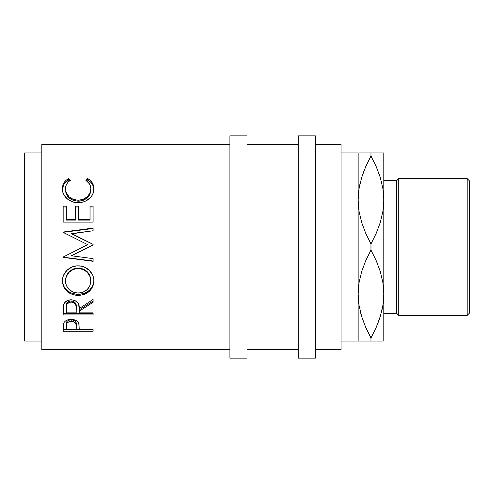 <?xml version="1.0" encoding="UTF-8"?>
<svg xmlns="http://www.w3.org/2000/svg" width="494" height="494" viewBox="0 0 494 494"><rect width="100%" height="100%" fill="white"/><g stroke="black" fill="none" stroke-linecap="round" stroke-linejoin="round"><path stroke-width="0.74" d="M358.15 341.051L370.975 341.051L370.975 337.989L365.782 327.491L361.725 316.703L359.082 305.539L358.15 294.023L359.058 282.692L361.676 271.521L365.764 260.597L370.975 250.063L370.975 243.937L365.782 233.446L361.725 222.652L359.082 211.494L358.15 199.977L358.15 341.051L341.051 341.051L358.15 341.051L358.15 199.977L358.669 208.524L358.15 199.977L358.15 152.949L341.051 152.949L358.15 152.949L358.15 199.977L359.058 188.64L361.676 177.47L365.764 166.552L370.975 156.011L370.975 152.949L360.342 152.949M383.282 208.524L383.801 199.977L383.801 341.051L383.801 199.977L382.893 211.309L380.275 222.479L376.187 233.403L370.975 243.937L370.975 250.063L376.169 260.554L380.226 271.348L382.862 282.506L383.801 294.023L382.893 305.36L380.275 316.531L376.187 327.448L370.975 337.989L370.975 341.051L365.77 341.051L381.609 341.051M383.282 285.476L383.801 294.023L383.282 285.476M358.669 285.476L358.15 294.023L359.07 305.459L358.15 294.023L359.058 282.692L361.676 271.521L365.764 260.597L370.975 250.063L376.169 260.554L380.226 271.348L382.862 282.506L383.801 294.023L382.893 305.36L380.275 316.531L376.187 327.448L370.975 337.989L376.181 327.46M41.799 349.598L229.901 349.598L41.799 349.598L41.799 144.402L41.799 349.598M229.901 144.402L41.799 144.402L229.901 144.402M93.1 331.202L63.176 331.202L63.251 325.509L64.035 322.508L65.424 321.038L67.462 319.958L71.204 319.383L73.797 319.63L76.119 320.476L77.836 321.841L78.972 324.126L79.287 329.64L93.1 329.64L93.1 331.202L93.1 329.64L93.1 331.202L63.176 331.202L63.627 323.329C64.776 320.804 67.301 319.488 71.204 319.383C75.193 319.482 77.725 320.853 78.799 323.49L79.287 329.64L93.1 329.64M93.1 314.906L63.176 314.906L63.584 304.835L64.553 302.803L67.369 300.519L71.179 299.753L74.847 300.451L77.644 302.563L78.49 303.983L79.287 308.559L93.1 299.426L93.1 302.254L79.287 311.183L79.287 312.869L93.1 312.869L93.1 314.906L93.1 313.492L63.176 313.492L93.1 313.492L93.1 312.869L93.1 314.906L63.176 314.906L63.584 304.835C64.652 301.624 67.184 299.932 71.179 299.753C76.978 300.568 79.676 303.507 79.287 308.559L93.1 299.426L93.1 302.254L93.1 301.099L79.287 309.843L93.1 301.099L93.1 299.426M62.479 282.667L62.664 278.27L63.498 275.399L66.894 270.379L72.025 266.976L76.564 265.92L81.214 266.124L84.19 266.97L89.291 270.329L92.73 275.238L93.798 279.53L93.601 283.877L92.761 286.631L89.365 291.293L84.295 294.393L79.812 295.356L75.199 295.171L72.235 294.412L67.073 291.448L63.609 286.829L62.479 282.667M93.1 228.092L63.176 232.007L63.176 232.396L87.728 244.672L63.176 257.01L63.176 257.393L93.1 261.314L63.176 257.176L93.1 261.017L93.1 258.634L71.519 255.787L93.1 244.95L93.1 244.345L71.568 233.582L93.1 244.345L93.1 244.95L71.519 255.787L93.1 258.634L93.1 261.314L63.176 257.393L63.176 257.01L87.728 244.672L63.176 232.396L63.176 232.007L93.1 228.092L93.1 230.747L71.568 233.582L93.1 244.4L71.568 233.866L93.1 230.747L93.1 228.487L63.176 232.322L93.1 228.487L93.1 228.092L93.1 230.747M93.1 222.096L63.176 222.096L63.176 206.128L66.245 206.128L66.245 219.497L75.452 219.497L75.452 206.128L78.521 206.128L78.521 219.497L90.032 219.497L90.032 206.128L93.1 206.128L93.1 222.096L93.1 206.98L90.032 206.98L93.1 206.98L93.1 206.128L93.1 222.096L63.176 222.096L63.176 206.98L66.245 206.98L63.176 206.98M67.925 178.908L68.666 178.482L70.463 180.248L68.296 181.934L66.702 184.003L65.77 186.355L65.529 189.918L66.375 193.061L69.03 196.797L73.18 199.372L78.169 200.231L83.196 199.36L87.339 196.723L89.982 192.95L90.797 188.708L90.495 186.244L89.531 183.941L85.808 180.248L87.592 178.482L90.309 180.421L92.31 182.86L93.78 187.164L93.582 191.567L92.65 194.395L90.976 197.013L86.277 200.737L83.653 201.824L79.41 202.589L74.853 202.386L71.865 201.589L66.77 198.427L63.448 193.87L62.658 191.314L62.429 187.955L62.775 185.688L63.942 182.866L65.937 180.415L67.925 178.908M24.7 341.051L41.799 341.051L24.7 341.051L24.7 152.949L24.7 341.051M41.799 152.949L24.7 152.949L41.799 152.949M229.901 358.15L247 358.15L247 135.85L229.901 135.85L229.901 358.15L229.901 135.85L247 135.85L247 358.15L229.901 358.15M298.302 358.15L315.4 358.15L315.4 135.85L298.302 135.85L298.302 358.15L298.302 135.85L315.4 135.85L315.4 358.15L298.302 358.15M467.163 315.4L469.3 313.264L469.3 180.736L467.163 178.6L467.163 315.4L467.163 178.6L398.763 178.6L396.626 180.736L396.626 313.264L398.763 315.4L398.763 178.6L398.763 315.4L467.163 315.4L398.763 315.4L396.626 313.264L396.626 180.736L383.801 180.736L396.626 180.736L398.763 178.6L467.163 178.6L469.3 180.736L469.3 313.264L467.163 315.4M383.801 313.264L396.626 313.264L383.801 313.264M315.4 349.598L341.051 349.598L341.051 144.402L315.4 144.402L341.051 144.402L341.051 349.598L315.4 349.598M247 349.598L298.302 349.598L247 349.598M298.302 144.402L247 144.402L298.302 144.402M361.682 341.051L360.342 341.051M365.356 326.515L361.725 316.703L359.082 305.539L358.15 294.023M370.148 336.463L370.975 337.989L376.169 327.491L380.244 316.623L377.49 324.348M360.997 314.215L360.33 311.671M361.694 152.949L359.064 152.949M360.231 182.755L359.082 188.461L358.15 199.977L359.058 188.64L361.676 177.47L365.764 166.552L370.975 156.011L365.77 166.54M371.797 157.537L370.975 156.011L365.782 166.509L361.701 177.377L364.455 169.652M383.801 152.949L383.801 199.977L382.881 188.541L383.801 199.977L383.801 152.949L381.609 152.949M381.72 311.245L382.862 305.539L383.801 294.023M380.25 341.051L382.887 341.051M382.875 152.949L370.975 152.949L376.181 152.949L370.975 152.949L370.975 156.011L376.169 166.509L380.226 177.297L382.862 188.461L383.801 199.977L382.893 211.309L380.275 222.479L376.187 233.403L370.975 243.937L365.782 233.446L361.725 222.652L359.082 211.494L358.15 199.977M376.595 167.485L380.226 177.297L382.862 188.461L383.801 199.977M381.399 181.452L381.615 182.329M380.25 152.949L376.187 152.949M370.975 152.949L365.77 152.949M376.687 167.707L370.975 156.011M359.959 183.916L359.07 188.547M365.264 326.293L370.975 337.989M381.992 310.084L382.881 305.453M359.076 341.051L365.764 341.051M370.975 341.051L376.181 341.051M76.99 292.985L80.757 292.825L83.153 292.17L87.216 289.552L89.92 285.693L90.748 282.272L90.581 278.696L89.896 276.362L87.228 272.225L83.078 269.428L79.392 268.545L75.601 268.717L73.18 269.44L69.074 272.262L66.412 276.387L65.535 279.894L65.714 283.457L66.437 285.711L69.166 289.601L73.316 292.176L76.99 292.985M73.699 301.482L75.477 303.1L76.261 307.293C76.805 303.804 75.107 301.673 71.173 300.895L71.173 302.044C75.113 302.859 76.811 305.033 76.261 308.577L76.218 312.869L76.132 306.416L75.477 304.292L73.717 302.649L71.173 302.044L68.691 302.655L66.962 304.267L66.357 306.354L66.245 312.869L76.218 312.869L66.245 312.869L66.245 308.472C65.677 304.977 67.32 302.834 71.173 302.044L71.173 300.895C67.332 301.655 65.69 303.754 66.245 307.194L67.017 302.995M76.218 329.64L75.94 323.873L73.73 321.742L69.938 321.378L67.005 322.977L66.264 325.453L66.245 329.64L76.218 329.64L66.245 329.64L66.245 326.281C65.721 323.551 67.375 321.878 71.216 321.261L71.216 319.717C67.382 320.303 65.727 321.94 66.245 324.626L66.245 326.281L66.363 323.002L67.005 321.396L68.765 320.174L71.216 319.717L71.216 321.261C75.125 321.909 76.811 323.632 76.286 326.429L76.218 329.64M90.797 281.092L90.797 280.382C90.211 272.941 85.987 268.829 78.12 268.038L78.12 268.489C85.993 269.298 90.217 273.503 90.797 281.092C90.192 288.391 86.012 292.368 78.256 293.035C70.438 292.417 66.177 288.44 65.48 281.092C66.103 273.546 70.321 269.341 78.12 268.489L78.12 268.038C70.315 268.878 66.103 272.991 65.48 280.382L66.412 275.776L69.074 271.737L73.18 268.971L78.12 268.038L83.078 268.964L87.228 271.694L89.896 275.751L90.797 281.092M76.261 307.293L76.261 308.565M76.286 324.774L76.286 324.762C76.811 322.02 75.119 320.328 71.216 319.717L73.73 320.18L75.496 321.458L76.162 323.113L76.286 326.417M62.429 189.159L64.127 183.904L68.666 179.909L69.617 180.816L68.666 179.909L65.937 181.804L63.942 184.2L62.491 188.436M65.529 191.11L65.48 190.073C66.035 196.698 70.265 200.41 78.169 201.206L73.18 200.366L69.03 197.841L66.375 194.185L65.529 191.11M79.454 201.157L78.169 201.206C86.135 200.391 90.346 196.631 90.797 189.924L89.982 194.074L87.339 197.773L83.196 200.354L79.454 201.157M87.592 179.909L86.635 180.829L87.592 179.909C91.779 182.292 93.872 185.627 93.866 189.912L93.502 186.942L92.31 184.194L90.309 181.804L87.592 179.909L87.592 178.482L87.592 179.909M75.452 220.071L66.245 220.071L75.452 220.071L75.452 219.497L75.452 220.071M78.521 206.98L75.452 206.98L78.521 206.98M90.032 220.071L78.521 220.071L90.032 220.071L90.032 219.497L90.032 220.071M93.804 281.704L93.866 280.283C93.051 289.009 87.852 293.714 78.268 294.412L84.295 293.405L89.365 290.367L92.761 285.804L93.804 281.704M76.724 294.35L78.268 294.412C68.66 293.813 63.368 289.175 62.411 280.506L62.701 283.321L63.609 285.995L67.073 290.521L70.833 292.868L76.724 294.35M67.697 302.192L69.876 301.044L72.525 301.05M63.176 329.449L66.245 329.449L63.176 329.449L63.176 327.713M76.224 329.449L79.287 329.449L76.224 329.449M68.666 179.909L68.666 178.482C64.467 180.909 62.38 184.324 62.411 188.727C61.935 195.661 69.401 202.997 77.966 202.639C81.998 202.67 85.555 201.54 88.636 199.249C92.23 196.291 93.977 192.771 93.866 188.696C93.872 184.318 91.779 180.915 87.592 178.482L85.808 180.248C89.093 182.366 90.76 185.182 90.797 188.708L90.797 189.924L90.797 188.708C90.353 195.55 86.141 199.391 78.169 200.231L78.169 201.206L78.169 200.231C70.265 199.422 66.035 195.63 65.48 188.862L65.48 190.073L65.48 188.862C65.474 185.244 67.135 182.372 70.463 180.248L68.666 178.482L68.666 179.909M93.1 206.128L90.032 206.128L90.032 219.497L90.032 206.128M66.245 219.497L66.245 206.128L66.245 219.497L75.452 219.497L75.452 206.128L78.521 206.128L78.521 220.071L78.521 219.497L90.032 219.497M66.245 206.128L63.176 206.128L63.176 222.096M87.728 244.721L83.097 247L87.728 244.721M93.1 258.634L93.1 261.314M71.519 255.602L89.025 247L71.519 255.602M93.1 244.345L93.1 244.95M78.268 295.418L78.268 294.412L78.268 295.418C87.846 294.708 93.045 289.898 93.866 280.993C94.224 273.102 86.524 265.506 78.126 265.858C69.617 265.457 61.978 273.244 62.411 281.216C63.374 290.077 68.66 294.813 78.268 295.418M93.1 312.869L79.287 312.869L79.287 311.183L93.1 302.254M79.287 309.843L79.287 311.183L79.287 309.843M63.176 313.492L63.176 310.306"/></g></svg>
